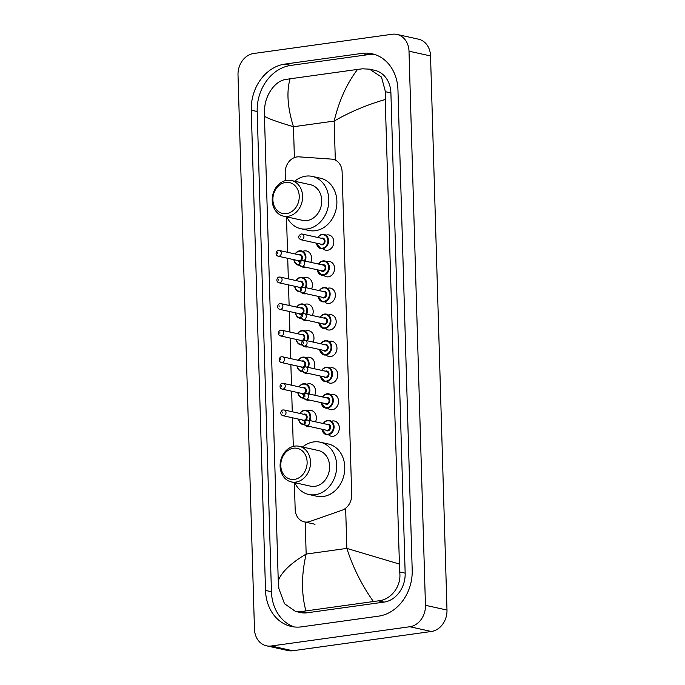 <?xml version="1.0" encoding="UTF-8"?>
<svg xmlns="http://www.w3.org/2000/svg" width="685" height="685" viewBox="0 0 685 685"><rect width="100%" height="100%" fill="white"/><g stroke="black" fill="none" stroke-linecap="round" stroke-linejoin="round"><path stroke-width="1.03" d="M332.242 421.027A7.783 6.413 102.4 0 1 332.627 420.958A7.783 6.413 102.4 0 1 334.528 421.027A7.783 6.413 102.4 0 1 339.298 428.878A7.783 6.413 102.4 0 1 333.081 436.311A7.783 6.413 102.4 0 1 331.172 436.234A7.783 6.413 102.4 0 1 329.1 435.283M331.454 394.449A7.783 6.413 102.4 0 1 331.831 394.38A7.783 6.413 102.4 0 1 333.741 394.449A7.783 6.413 102.4 0 1 338.51 402.3A7.783 6.413 102.4 0 1 332.293 409.733A7.783 6.413 102.4 0 1 330.384 409.656A7.783 6.413 102.4 0 1 328.312 408.705M330.667 367.871A7.783 6.413 102.4 0 1 331.043 367.802A7.783 6.413 102.4 0 1 332.953 367.871A7.783 6.413 102.4 0 1 337.722 375.722A7.783 6.413 102.4 0 1 331.506 383.155A7.783 6.413 102.4 0 1 329.596 383.078A7.783 6.413 102.4 0 1 327.524 382.127M329.879 341.293A7.783 6.413 102.4 0 1 330.256 341.224A7.783 6.413 102.4 0 1 332.165 341.293A7.783 6.413 102.4 0 1 336.934 349.144A7.783 6.413 102.4 0 1 330.709 356.577A7.783 6.413 102.4 0 1 328.809 356.5A7.783 6.413 102.4 0 1 326.728 355.549M329.091 314.715A7.783 6.413 102.4 0 1 329.468 314.646A7.783 6.413 102.4 0 1 331.377 314.715A7.783 6.413 102.4 0 1 336.147 322.567A7.783 6.413 102.4 0 1 329.922 329.999A7.783 6.413 102.4 0 1 328.021 329.922A7.783 6.413 102.4 0 1 325.94 328.971M328.303 288.128A7.783 6.413 102.4 0 1 328.68 288.068A7.783 6.413 102.4 0 1 330.59 288.137A7.783 6.413 102.4 0 1 335.35 295.988A7.783 6.413 102.4 0 1 329.134 303.421A7.783 6.413 102.4 0 1 327.233 303.344A7.783 6.413 102.4 0 1 325.152 302.393M327.507 261.55A7.783 6.413 102.4 0 1 327.892 261.49A7.783 6.413 102.4 0 1 329.793 261.559A7.783 6.413 102.4 0 1 334.563 269.41A7.783 6.413 102.4 0 1 328.346 276.843A7.783 6.413 102.4 0 1 326.445 276.766A7.783 6.413 102.4 0 1 324.365 275.815M326.719 234.972A7.783 6.413 102.4 0 1 327.105 234.912A7.783 6.413 102.4 0 1 329.005 234.981A7.783 6.413 102.4 0 1 333.775 242.833A7.783 6.413 102.4 0 1 327.558 250.265A7.783 6.413 102.4 0 1 325.649 250.188A7.783 6.413 102.4 0 1 323.577 249.237M307.865 410.717A8.28 6.824 102.4 0 1 309.2 410.375A8.28 6.824 102.4 0 1 311.23 410.452A8.28 6.824 102.4 0 1 315.528 421.823M310.177 426.618A8.28 6.824 102.4 0 1 309.68 426.704A8.28 6.824 102.4 0 1 307.659 426.635A8.28 6.824 102.4 0 1 304.722 424.974M307.077 384.139A8.28 6.824 102.4 0 1 308.413 383.797A8.28 6.824 102.4 0 1 310.433 383.874A8.28 6.824 102.4 0 1 314.74 395.245M309.38 400.04A8.28 6.824 102.4 0 1 308.892 400.126A8.28 6.824 102.4 0 1 306.871 400.057A8.28 6.824 102.4 0 1 303.926 398.396M306.289 357.561A8.28 6.824 102.4 0 1 307.625 357.219A8.28 6.824 102.4 0 1 309.646 357.296A8.28 6.824 102.4 0 1 313.944 368.667M308.592 373.462A8.28 6.824 102.4 0 1 308.104 373.548A8.28 6.824 102.4 0 1 306.075 373.479A8.28 6.824 102.4 0 1 303.138 371.818M305.501 330.983A8.28 6.824 102.4 0 1 306.829 330.641A8.28 6.824 102.4 0 1 308.858 330.718A8.28 6.824 102.4 0 1 313.156 342.089M307.805 346.884A8.28 6.824 102.4 0 1 307.317 346.97A8.28 6.824 102.4 0 1 305.287 346.901A8.28 6.824 102.4 0 1 302.35 345.24M304.705 304.405A8.28 6.824 102.4 0 1 306.041 304.063A8.28 6.824 102.4 0 1 308.07 304.14A8.28 6.824 102.4 0 1 312.369 315.511M307.017 320.306A8.28 6.824 102.4 0 1 306.529 320.392A8.28 6.824 102.4 0 1 304.5 320.323A8.28 6.824 102.4 0 1 301.563 318.662M303.917 277.827A8.28 6.824 102.4 0 1 305.253 277.485A8.28 6.824 102.4 0 1 307.282 277.562A8.28 6.824 102.4 0 1 311.581 288.933M306.229 293.728A8.28 6.824 102.4 0 1 305.741 293.814A8.28 6.824 102.4 0 1 303.712 293.737A8.28 6.824 102.4 0 1 300.775 292.084M303.13 251.249A8.28 6.824 102.4 0 1 304.465 250.907A8.28 6.824 102.4 0 1 306.495 250.984A8.28 6.824 102.4 0 1 310.793 262.355M305.442 267.15A8.28 6.824 102.4 0 1 304.953 267.236A8.28 6.824 102.4 0 1 302.924 267.159A8.28 6.824 102.4 0 1 299.987 265.506M294.379 482.591L295.166 509.297A14.599 12.03 -77.6 0 0 304.183 521.867A14.599 12.03 -77.6 0 0 309.86 521.49L342.072 510.222A14.599 12.03 -77.6 0 0 351.696 494.647L342.115 171.892A14.599 12.03 -77.6 0 0 333.107 159.331A14.599 12.03 -77.6 0 0 331.651 159.117L299.037 156.856A14.599 12.03 -77.6 0 0 296.913 156.933A14.599 12.03 -77.6 0 0 285.191 173.014L285.414 180.626M286.484 216.811L287.537 252.294M287.717 258.313L288.334 278.872M288.505 284.892L289.121 305.45M289.301 311.469L289.909 332.028M290.089 338.048L290.697 358.606M290.877 364.625L291.485 385.184M291.664 391.203L292.272 411.762M292.452 417.781L293.3 446.406M396.992 34.43L418.526 39.182A19.471 16.046 102.4 0 1 430.54 55.939L446.988 610.052A19.471 16.046 102.4 0 1 431.353 631.493L292.769 650.75A19.471 16.046 102.4 0 1 288.008 650.57L266.474 645.818A19.471 16.046 102.4 0 1 254.46 629.061L238.012 74.948A19.471 16.046 102.4 0 1 253.647 53.507L392.231 34.25A19.471 16.046 102.4 0 1 396.992 34.43A19.471 16.046 102.4 0 1 409.005 51.187L425.453 605.3A19.471 16.046 102.4 0 1 409.818 626.741L271.234 645.998A19.471 16.046 102.4 0 1 266.474 645.818M361.877 53.404L284.883 64.099A41.853 34.49 -77.6 0 0 251.267 110.199L265.515 590.427A41.853 34.49 -77.6 0 0 291.348 626.458A41.853 34.49 -77.6 0 0 301.588 626.843L378.582 616.149A41.853 34.49 -77.6 0 0 412.199 570.048L397.951 89.821A41.853 34.49 -77.6 0 0 372.118 53.79A41.853 34.49 -77.6 0 0 361.877 53.404L367.802 54.706L290.808 65.409A41.853 34.49 -77.6 0 0 257.183 111.509L271.44 591.737A41.853 34.49 -77.6 0 0 294.344 626.955M375.046 54.603A41.853 34.49 -77.6 0 0 367.802 54.706M295.492 611.422L300.621 612.561A26.278 21.655 -77.6 0 0 307.051 612.801L384.045 602.106A26.278 21.655 -77.6 0 0 405.16 573.157L390.904 92.929A26.278 21.655 -77.6 0 0 374.686 70.307L369.558 69.168L381.502 77.088L385.415 91.713L385.218 99.53L399.663 571.941C401.812 585.94 391.109 599.88 378.368 600.848L301.374 611.551L295.492 611.422L284.498 603.716L278.915 588.723L278.247 580.717C281.595 572.001 290.894 563.113 306.161 554.062C301.374 574.638 301.289 593.57 305.895 610.832M385.218 99.53C366.672 104.899 349.65 112.083 334.16 121.082C339.109 100.541 346.918 83.313 357.57 69.416L362.579 68.808L369.558 69.168M357.57 69.416L290.106 78.792C286.39 91.662 287.512 107.639 293.471 126.734C277.802 122.067 268.135 118.591 264.461 116.313L278.247 580.717M264.461 116.313L264.658 108.495C265.292 95.112 274.985 80.95 285.585 79.503L290.106 78.792M373.359 601.456C361.851 585.23 353.006 567.548 346.841 548.402L399.004 563.943M286.527 213.617A15.815 13.032 102.4 0 1 272.895 199.857A15.815 13.032 102.4 0 1 285.602 182.433A15.815 13.032 102.4 0 1 299.234 196.201A15.815 13.032 102.4 0 1 286.527 213.617M287.948 216.314A18.247 15.044 102.4 0 1 283.479 216.143A18.247 15.044 102.4 0 1 272.305 197.751A18.247 15.044 102.4 0 1 286.878 180.335A18.247 15.044 102.4 0 1 291.339 180.506A18.247 15.044 102.4 0 1 302.522 198.898A18.247 15.044 102.4 0 1 287.948 216.314M283.479 216.143L302.59 220.364A18.247 15.044 -77.6 0 0 307.06 220.536A18.247 15.044 -77.6 0 0 321.633 203.111A18.247 15.044 -77.6 0 0 310.459 184.719L291.339 180.506M294.696 181.242A26.766 22.057 102.4 0 1 305.741 176.156A26.766 22.057 102.4 0 1 312.291 176.405A26.766 22.057 102.4 0 1 328.68 203.376A26.766 22.057 102.4 0 1 307.308 228.927A26.766 22.057 102.4 0 1 300.758 228.679A26.766 22.057 102.4 0 1 286.835 216.888M312.291 176.405L320.366 178.186A26.766 22.057 102.4 0 1 336.755 205.157A26.766 22.057 102.4 0 1 315.383 230.708A26.766 22.057 102.4 0 1 308.832 230.46L300.758 228.679M294.413 479.397A15.815 13.032 102.4 0 1 280.781 465.637A15.815 13.032 102.4 0 1 293.488 448.221A15.815 13.032 102.4 0 1 307.12 461.981A15.815 13.032 102.4 0 1 294.413 479.397M295.834 482.094A18.247 15.044 102.4 0 1 291.365 481.932A18.247 15.044 102.4 0 1 280.191 463.539A18.247 15.044 102.4 0 1 294.764 446.115A18.247 15.044 102.4 0 1 299.234 446.286A18.247 15.044 102.4 0 1 310.408 464.678A18.247 15.044 102.4 0 1 295.834 482.094M291.365 481.932L310.476 486.144A18.247 15.044 -77.6 0 0 314.946 486.316A18.247 15.044 -77.6 0 0 329.519 468.891A18.247 15.044 -77.6 0 0 318.345 450.499L299.234 446.286M302.582 447.022A26.766 22.057 102.4 0 1 313.627 441.936A26.766 22.057 102.4 0 1 320.178 442.185A26.766 22.057 102.4 0 1 336.566 469.156A26.766 22.057 102.4 0 1 315.194 494.707A26.766 22.057 102.4 0 1 308.644 494.459A26.766 22.057 102.4 0 1 294.721 482.668M320.178 442.185L328.252 443.966A26.766 22.057 102.4 0 1 344.641 470.938A26.766 22.057 102.4 0 1 323.269 496.488A26.766 22.057 102.4 0 1 316.718 496.24L308.644 494.459M335.316 160.093L334.16 121.082L293.471 126.734L294.387 157.601M345.651 508.236L346.841 548.402L306.161 554.062L305.21 522.098M271.234 645.998L292.769 650.75M409.818 626.741L431.353 631.493M425.453 605.3L446.988 610.052M409.005 51.187L430.54 55.939M271.44 591.737L265.515 590.427M257.183 111.509L251.267 110.199M290.808 65.409L284.883 64.099M390.904 92.929L385.415 91.713M405.16 573.157L399.663 571.941M384.045 602.106L378.368 600.848M307.051 612.801L301.374 611.551M295.107 253.964A7.304 6.019 102.4 0 1 299.653 250.804A7.304 6.019 102.4 0 1 301.434 250.873A7.304 6.019 102.4 0 1 305.133 261.105M304.457 260.951A6.816 5.617 -77.6 0 0 304.491 254.049A6.816 5.617 -77.6 0 0 299.396 251.232A6.816 5.617 -77.6 0 0 295.269 253.998M298.814 254.786A3.408 2.808 102.4 0 1 299.491 254.589A3.408 2.808 102.4 0 1 302.427 257.551A3.408 2.808 102.4 0 1 299.696 261.302A3.408 2.808 102.4 0 1 297.555 260.488M298.694 260.737A2.92 2.406 -77.6 0 0 299.413 260.762A2.92 2.406 -77.6 0 0 301.742 257.98A2.92 2.406 -77.6 0 0 299.953 255.034L279.497 250.522A2.92 2.406 102.4 0 1 281.287 253.467A2.92 2.406 102.4 0 1 278.949 256.25A2.92 2.406 102.4 0 1 278.238 256.224L298.694 260.737M278.778 250.496A2.92 2.406 102.4 0 1 279.497 250.522L278.521 250.479C276.492 250.153 274.394 255.077 278.238 256.224M277.536 253.553L277.511 252.594L277.536 253.553M299.987 265.215A7.304 6.019 102.4 0 1 298.292 265.129A7.304 6.019 102.4 0 1 293.848 259.666M294.011 259.701A6.816 5.617 -77.6 0 0 299.679 264.675M295.894 280.542A7.304 6.019 102.4 0 1 300.441 277.382A7.304 6.019 102.4 0 1 302.222 277.451A7.304 6.019 102.4 0 1 305.921 287.683M305.245 287.529A6.816 5.617 -77.6 0 0 305.279 280.627A6.816 5.617 -77.6 0 0 300.184 277.81A6.816 5.617 -77.6 0 0 296.057 280.576M299.602 281.364A3.408 2.808 102.4 0 1 300.287 281.167A3.408 2.808 102.4 0 1 303.215 284.129A3.408 2.808 102.4 0 1 300.484 287.88A3.408 2.808 102.4 0 1 298.343 287.066M299.482 287.315A2.92 2.406 -77.6 0 0 300.201 287.34A2.92 2.406 -77.6 0 0 302.53 284.558A2.92 2.406 -77.6 0 0 300.741 281.612L280.285 277.1A2.92 2.406 102.4 0 1 282.074 280.045A2.92 2.406 102.4 0 1 279.745 282.828A2.92 2.406 102.4 0 1 279.026 282.802L299.482 287.315M279.574 277.074A2.92 2.406 102.4 0 1 280.285 277.1L279.309 277.057C277.279 276.731 275.182 281.655 279.026 282.802M278.324 280.131L278.298 279.172L278.324 280.131M300.775 291.793A7.304 6.019 102.4 0 1 299.08 291.707A7.304 6.019 102.4 0 1 294.636 286.244M294.798 286.279A6.816 5.617 -77.6 0 0 300.467 291.253M296.682 307.12A7.304 6.019 102.4 0 1 301.229 303.969A7.304 6.019 102.4 0 1 303.01 304.029A7.304 6.019 102.4 0 1 306.709 314.261M306.032 314.107A6.816 5.617 -77.6 0 0 306.067 307.205A6.816 5.617 -77.6 0 0 300.972 304.388A6.816 5.617 -77.6 0 0 296.845 307.154M300.39 307.942A3.408 2.808 102.4 0 1 301.075 307.745A3.408 2.808 102.4 0 1 304.012 310.707A3.408 2.808 102.4 0 1 301.272 314.458A3.408 2.808 102.4 0 1 299.131 313.644M300.27 313.893A2.92 2.406 -77.6 0 0 300.989 313.918A2.92 2.406 -77.6 0 0 303.318 311.136A2.92 2.406 -77.6 0 0 301.528 308.19L281.073 303.678A2.92 2.406 102.4 0 1 282.862 306.623A2.92 2.406 102.4 0 1 280.533 309.406A2.92 2.406 102.4 0 1 279.814 309.38L300.27 313.893M280.362 303.652A2.92 2.406 102.4 0 1 281.073 303.678L280.096 303.635C278.067 303.309 275.969 308.233 279.814 309.38M279.112 306.709L279.086 305.75L279.112 306.709M301.563 318.371A7.304 6.019 102.4 0 1 299.867 318.285A7.304 6.019 102.4 0 1 295.423 312.822M295.586 312.857A6.816 5.617 -77.6 0 0 301.254 317.831M297.478 333.698A7.304 6.019 102.4 0 1 302.017 330.547A7.304 6.019 102.4 0 1 303.806 330.607A7.304 6.019 102.4 0 1 307.496 340.839M306.82 340.685A6.816 5.617 -77.6 0 0 306.854 333.783A6.816 5.617 -77.6 0 0 301.76 330.966A6.816 5.617 -77.6 0 0 297.632 333.732M301.177 334.52A3.408 2.808 102.4 0 1 301.862 334.323A3.408 2.808 102.4 0 1 304.799 337.285A3.408 2.808 102.4 0 1 302.059 341.036A3.408 2.808 102.4 0 1 299.919 340.222M301.066 340.471A2.92 2.406 -77.6 0 0 301.777 340.496A2.92 2.406 -77.6 0 0 304.106 337.714A2.92 2.406 -77.6 0 0 302.325 334.768L281.86 330.256A2.92 2.406 102.4 0 1 283.65 333.201A2.92 2.406 102.4 0 1 281.321 335.984A2.92 2.406 102.4 0 1 280.602 335.958L301.066 340.471M281.15 330.23A2.92 2.406 102.4 0 1 281.86 330.256L280.884 330.213C278.855 329.887 276.757 334.811 280.602 335.958M279.9 333.287L279.874 332.328L279.9 333.287M302.35 344.949A7.304 6.019 102.4 0 1 300.655 344.872A7.304 6.019 102.4 0 1 296.22 339.4M296.374 339.435A6.816 5.617 -77.6 0 0 302.042 344.409M298.266 360.276A7.304 6.019 102.4 0 1 302.804 357.125A7.304 6.019 102.4 0 1 304.594 357.185A7.304 6.019 102.4 0 1 308.284 367.417M307.608 367.263A6.816 5.617 -77.6 0 0 307.642 360.361A6.816 5.617 -77.6 0 0 302.547 357.544A6.816 5.617 -77.6 0 0 298.42 360.31M301.965 361.098A3.408 2.808 102.4 0 1 302.65 360.901A3.408 2.808 102.4 0 1 305.587 363.863A3.408 2.808 102.4 0 1 302.847 367.614A3.408 2.808 102.4 0 1 300.706 366.8M301.854 367.049A2.92 2.406 -77.6 0 0 302.565 367.074A2.92 2.406 -77.6 0 0 304.893 364.292A2.92 2.406 -77.6 0 0 303.113 361.346L282.648 356.834A2.92 2.406 102.4 0 1 284.438 359.779A2.92 2.406 102.4 0 1 282.109 362.562A2.92 2.406 102.4 0 1 281.389 362.536L301.854 367.049M281.937 356.808A2.92 2.406 102.4 0 1 282.648 356.834L281.672 356.791C279.643 356.465 277.545 361.389 281.389 362.536M280.687 359.865L280.662 358.906L280.687 359.865M303.138 371.527A7.304 6.019 102.4 0 1 301.443 371.45A7.304 6.019 102.4 0 1 297.007 365.978M297.17 366.013A6.816 5.617 -77.6 0 0 302.839 370.987M299.054 386.854A7.304 6.019 102.4 0 1 303.592 383.703A7.304 6.019 102.4 0 1 305.382 383.763A7.304 6.019 102.4 0 1 309.072 393.995M308.396 393.841A6.816 5.617 -77.6 0 0 308.43 386.939A6.816 5.617 -77.6 0 0 303.335 384.122A6.816 5.617 -77.6 0 0 299.217 386.888M302.753 387.676A3.408 2.808 102.4 0 1 303.438 387.479A3.408 2.808 102.4 0 1 306.375 390.441A3.408 2.808 102.4 0 1 303.635 394.192A3.408 2.808 102.4 0 1 301.494 393.378M302.642 393.627A2.92 2.406 -77.6 0 0 303.352 393.652A2.92 2.406 -77.6 0 0 305.69 390.87A2.92 2.406 -77.6 0 0 303.9 387.924L283.444 383.412A2.92 2.406 102.4 0 1 285.225 386.357A2.92 2.406 102.4 0 1 282.896 389.14A2.92 2.406 102.4 0 1 282.186 389.114L302.642 393.627M282.725 383.386A2.92 2.406 102.4 0 1 283.444 383.412L282.46 383.369C280.43 383.043 278.333 387.967 282.186 389.114M281.484 386.443L281.449 385.484L281.484 386.443M303.926 398.105A7.304 6.019 102.4 0 1 302.231 398.028A7.304 6.019 102.4 0 1 297.795 392.556M297.958 392.591A6.816 5.617 -77.6 0 0 303.626 397.565M299.842 413.432A7.304 6.019 102.4 0 1 304.38 410.281A7.304 6.019 102.4 0 1 306.169 410.341A7.304 6.019 102.4 0 1 309.86 420.573M309.192 420.419A6.816 5.617 -77.6 0 0 309.218 413.517A6.816 5.617 -77.6 0 0 304.131 410.7A6.816 5.617 -77.6 0 0 300.004 413.466M303.541 414.254A3.408 2.808 102.4 0 1 304.226 414.057A3.408 2.808 102.4 0 1 307.163 417.019A3.408 2.808 102.4 0 1 304.423 420.77A3.408 2.808 102.4 0 1 302.282 419.956M303.429 420.205A2.92 2.406 -77.6 0 0 304.14 420.23A2.92 2.406 -77.6 0 0 306.478 417.448A2.92 2.406 -77.6 0 0 304.688 414.502L284.232 409.99A2.92 2.406 102.4 0 1 286.013 412.935A2.92 2.406 102.4 0 1 283.684 415.718A2.92 2.406 102.4 0 1 282.974 415.692L303.429 420.205M283.513 409.964A2.92 2.406 102.4 0 1 284.232 409.99L283.248 409.947C281.218 409.621 279.12 414.545 282.974 415.692M282.271 413.021L282.237 412.062L282.271 413.021M304.714 424.683A7.304 6.019 102.4 0 1 303.027 424.606A7.304 6.019 102.4 0 1 298.583 419.134M298.746 419.169A6.816 5.617 -77.6 0 0 304.414 424.143M317.729 237.481A7.304 6.019 102.4 0 1 322.275 234.321A7.304 6.019 102.4 0 1 324.056 234.39A7.304 6.019 102.4 0 1 328.526 241.745A7.304 6.019 102.4 0 1 322.695 248.715A7.304 6.019 102.4 0 1 320.914 248.646A7.304 6.019 102.4 0 1 316.47 243.184M316.633 243.218A6.816 5.617 -77.6 0 0 322.412 248.175A6.816 5.617 -77.6 0 0 327.892 240.666A6.816 5.617 -77.6 0 0 322.018 234.741A6.816 5.617 -77.6 0 0 317.891 237.515M321.436 238.294A3.408 2.808 102.4 0 1 322.113 238.097A3.408 2.808 102.4 0 1 325.05 241.06A3.408 2.808 102.4 0 1 322.318 244.819A3.408 2.808 102.4 0 1 320.178 243.997M300.861 239.733L321.316 244.254A2.92 2.406 -77.6 0 0 322.036 244.28A2.92 2.406 -77.6 0 0 324.365 241.488A2.92 2.406 -77.6 0 0 322.575 238.543L302.119 234.03A2.92 2.406 102.4 0 1 303.909 236.976A2.92 2.406 102.4 0 1 301.571 239.767A2.92 2.406 102.4 0 1 300.861 239.733C297.744 237.986 297.838 236.068 301.143 233.996L302.119 234.03A2.92 2.406 102.4 0 0 301.4 234.005M300.124 236.111L300.158 237.07L300.124 236.111M318.516 264.059A7.304 6.019 102.4 0 1 323.063 260.899A7.304 6.019 102.4 0 1 324.844 260.968A7.304 6.019 102.4 0 1 329.314 268.323A7.304 6.019 102.4 0 1 323.491 275.293A7.304 6.019 102.4 0 1 321.702 275.224A7.304 6.019 102.4 0 1 317.258 269.762M317.42 269.796A6.816 5.617 -77.6 0 0 323.2 274.753A6.816 5.617 -77.6 0 0 328.68 267.244A6.816 5.617 -77.6 0 0 322.806 261.319A6.816 5.617 -77.6 0 0 318.679 264.093M322.224 264.872A3.408 2.808 102.4 0 1 322.909 264.675A3.408 2.808 102.4 0 1 325.837 267.638A3.408 2.808 102.4 0 1 323.106 271.397A3.408 2.808 102.4 0 1 320.965 270.575M301.648 266.311L322.104 270.832A2.92 2.406 -77.6 0 0 322.823 270.858A2.92 2.406 -77.6 0 0 325.152 268.066A2.92 2.406 -77.6 0 0 323.363 265.121L302.907 260.608A2.92 2.406 102.4 0 1 304.697 263.554A2.92 2.406 102.4 0 1 302.359 266.345A2.92 2.406 102.4 0 1 301.648 266.311C298.532 264.564 298.626 262.646 301.931 260.574L302.907 260.608A2.92 2.406 102.4 0 0 302.188 260.583M300.921 262.689L300.946 263.648L300.921 262.689M323.851 287.477A7.304 6.019 102.4 0 1 325.632 287.546A7.304 6.019 102.4 0 1 330.101 294.901A7.304 6.019 102.4 0 1 324.279 301.871A7.304 6.019 102.4 0 1 322.489 301.802A7.304 6.019 102.4 0 1 318.046 296.34M319.304 290.637A7.304 6.019 102.4 0 1 323.74 287.494M318.208 296.374A6.816 5.617 -77.6 0 0 323.996 301.332A6.816 5.617 -77.6 0 0 329.468 293.822A6.816 5.617 -77.6 0 0 323.594 287.897A6.816 5.617 -77.6 0 0 319.467 290.671M323.012 291.45A3.408 2.808 102.4 0 1 323.697 291.253A3.408 2.808 102.4 0 1 326.634 294.216A3.408 2.808 102.4 0 1 323.894 297.975A3.408 2.808 102.4 0 1 321.753 297.153M302.436 292.889L322.892 297.41A2.92 2.406 -77.6 0 0 323.611 297.436A2.92 2.406 -77.6 0 0 325.94 294.644A2.92 2.406 -77.6 0 0 324.151 291.699L303.695 287.186A2.92 2.406 102.4 0 1 305.484 290.132A2.92 2.406 102.4 0 1 303.155 292.923A2.92 2.406 102.4 0 1 302.436 292.889C299.319 291.142 299.413 289.224 302.719 287.152L303.695 287.186A2.92 2.406 102.4 0 0 302.984 287.161M301.708 289.267L301.734 290.226L301.708 289.267M324.639 314.055A7.304 6.019 102.4 0 1 326.428 314.124A7.304 6.019 102.4 0 1 330.898 321.479A7.304 6.019 102.4 0 1 325.067 328.449A7.304 6.019 102.4 0 1 323.277 328.38A7.304 6.019 102.4 0 1 318.842 322.918M320.092 317.215A7.304 6.019 102.4 0 1 324.536 314.072M318.996 322.952A6.816 5.617 -77.6 0 0 324.784 327.909A6.816 5.617 -77.6 0 0 330.256 320.4A6.816 5.617 -77.6 0 0 324.382 314.475A6.816 5.617 -77.6 0 0 320.255 317.249M323.8 318.028A3.408 2.808 102.4 0 1 324.484 317.831A3.408 2.808 102.4 0 1 327.421 320.794A3.408 2.808 102.4 0 1 324.681 324.553A3.408 2.808 102.4 0 1 322.541 323.731M303.224 319.467L323.68 323.988A2.92 2.406 -77.6 0 0 324.399 324.014A2.92 2.406 -77.6 0 0 326.728 321.222A2.92 2.406 -77.6 0 0 324.938 318.285L304.483 313.764A2.92 2.406 102.4 0 1 306.272 316.71A2.92 2.406 102.4 0 1 303.943 319.501A2.92 2.406 102.4 0 1 303.224 319.467C300.107 317.72 300.201 315.802 303.506 313.73L304.483 313.764A2.92 2.406 102.4 0 0 303.772 313.739M302.496 315.845L302.522 316.804L302.496 315.845M320.888 343.793A7.304 6.019 102.4 0 1 325.426 340.633A7.304 6.019 102.4 0 1 327.216 340.702A7.304 6.019 102.4 0 1 331.686 348.057A7.304 6.019 102.4 0 1 325.854 355.027A7.304 6.019 102.4 0 1 324.065 354.958A7.304 6.019 102.4 0 1 319.63 349.496M319.784 349.53A6.816 5.617 -77.6 0 0 325.572 354.487A6.816 5.617 -77.6 0 0 331.043 346.978A6.816 5.617 -77.6 0 0 325.169 341.053A6.816 5.617 -77.6 0 0 321.042 343.827M324.587 344.606A3.408 2.808 102.4 0 1 325.272 344.409A3.408 2.808 102.4 0 1 328.209 347.372A3.408 2.808 102.4 0 1 325.469 351.131A3.408 2.808 102.4 0 1 323.329 350.309M304.012 346.045L324.476 350.566A2.92 2.406 -77.6 0 0 325.187 350.592A2.92 2.406 -77.6 0 0 327.516 347.8A2.92 2.406 -77.6 0 0 325.735 344.863L305.27 340.342A2.92 2.406 102.4 0 1 307.06 343.288A2.92 2.406 102.4 0 1 304.731 346.079A2.92 2.406 102.4 0 1 304.012 346.045C300.895 344.298 300.989 342.38 304.294 340.308L305.27 340.342A2.92 2.406 102.4 0 0 304.56 340.317M303.284 342.423L303.309 343.382L303.284 342.423M326.214 367.211A7.304 6.019 102.4 0 1 328.004 367.28A7.304 6.019 102.4 0 1 332.473 374.635A7.304 6.019 102.4 0 1 326.642 381.605A7.304 6.019 102.4 0 1 324.853 381.536A7.304 6.019 102.4 0 1 320.417 376.074M321.676 370.371A7.304 6.019 102.4 0 1 326.111 367.228M320.58 376.108A6.816 5.617 -77.6 0 0 326.36 381.065A6.816 5.617 -77.6 0 0 331.831 373.556A6.816 5.617 -77.6 0 0 325.957 367.631A6.816 5.617 -77.6 0 0 321.839 370.405M325.375 371.184A3.408 2.808 102.4 0 1 326.06 370.987A3.408 2.808 102.4 0 1 328.997 373.95A3.408 2.808 102.4 0 1 326.257 377.709A3.408 2.808 102.4 0 1 324.116 376.887M304.799 372.623L325.264 377.144A2.92 2.406 -77.6 0 0 325.974 377.17A2.92 2.406 -77.6 0 0 328.312 374.378A2.92 2.406 -77.6 0 0 326.522 371.441L306.058 366.92A2.92 2.406 102.4 0 1 307.848 369.866A2.92 2.406 102.4 0 1 305.519 372.657A2.92 2.406 102.4 0 1 304.799 372.623C301.691 370.876 301.777 368.958 305.082 366.886L306.058 366.92A2.92 2.406 102.4 0 0 305.347 366.895M304.072 369.001L304.097 369.96L304.072 369.001M322.464 396.949A7.304 6.019 102.4 0 1 327.002 393.789A7.304 6.019 102.4 0 1 328.791 393.858A7.304 6.019 102.4 0 1 333.261 401.213A7.304 6.019 102.4 0 1 327.43 408.183A7.304 6.019 102.4 0 1 325.649 408.114A7.304 6.019 102.4 0 1 321.205 402.652M321.368 402.686A6.816 5.617 -77.6 0 0 327.147 407.643A6.816 5.617 -77.6 0 0 332.619 400.134A6.816 5.617 -77.6 0 0 326.745 394.209A6.816 5.617 -77.6 0 0 322.626 396.983M326.163 397.762A3.408 2.808 102.4 0 1 326.848 397.565A3.408 2.808 102.4 0 1 329.785 400.528A3.408 2.808 102.4 0 1 327.045 404.287A3.408 2.808 102.4 0 1 324.904 403.465M305.596 399.201L326.051 403.722A2.92 2.406 -77.6 0 0 326.762 403.748A2.92 2.406 -77.6 0 0 329.1 400.956A2.92 2.406 -77.6 0 0 327.31 398.019L306.854 393.498A2.92 2.406 102.4 0 1 308.635 396.444A2.92 2.406 102.4 0 1 306.306 399.235A2.92 2.406 102.4 0 1 305.596 399.201C302.479 397.454 302.573 395.536 305.87 393.464L306.854 393.498A2.92 2.406 102.4 0 0 306.135 393.473M304.859 395.579L304.893 396.538L304.859 395.579M323.251 423.527A7.304 6.019 102.4 0 1 327.79 420.367A7.304 6.019 102.4 0 1 329.579 420.436A7.304 6.019 102.4 0 1 334.049 427.791A7.304 6.019 102.4 0 1 328.218 434.761A7.304 6.019 102.4 0 1 326.437 434.692A7.304 6.019 102.4 0 1 321.993 429.23M322.156 429.264A6.816 5.617 -77.6 0 0 327.935 434.221A6.816 5.617 -77.6 0 0 333.407 426.712A6.816 5.617 -77.6 0 0 327.541 420.787A6.816 5.617 -77.6 0 0 323.414 423.561M326.95 424.34A3.408 2.808 102.4 0 1 327.635 424.143A3.408 2.808 102.4 0 1 330.572 427.106A3.408 2.808 102.4 0 1 327.841 430.865A3.408 2.808 102.4 0 1 325.692 430.043M306.383 425.779L326.839 430.3A2.92 2.406 -77.6 0 0 327.55 430.326A2.92 2.406 -77.6 0 0 329.887 427.534A2.92 2.406 -77.6 0 0 328.098 424.597L307.642 420.076A2.92 2.406 102.4 0 1 309.423 423.022A2.92 2.406 102.4 0 1 307.094 425.813A2.92 2.406 102.4 0 1 306.383 425.779C303.267 424.032 303.361 422.114 306.657 420.042L307.642 420.076A2.92 2.406 102.4 0 0 306.923 420.051M305.647 422.157L305.681 423.116L305.647 422.157M335.308 159.81L333.107 159.331M315.023 524.265L304.183 521.867M301.434 250.873L297.847 251.352L295.029 253.947M293.771 259.649L294.833 262.629L298.292 265.129M302.222 277.451L298.634 277.93L295.817 280.525M294.559 286.227L295.62 289.216L299.08 291.707M303.01 304.029L299.422 304.508L296.605 307.103M295.346 312.805L296.408 315.794L299.867 318.285M303.806 330.607L300.21 331.086L297.393 333.681M296.143 339.383L297.204 342.372L300.655 344.872M304.594 357.185L300.998 357.664L298.189 360.259M296.93 365.961L297.992 368.95L301.443 371.45M305.382 383.763L301.785 384.242L298.977 386.837M297.718 392.539L298.78 395.528L302.231 398.028M306.169 410.341L302.582 410.82L299.765 413.415M298.506 419.117L299.568 422.106L303.027 424.606M320.914 248.646L316.393 243.166M317.652 237.464L319.475 235.469L322.215 234.321L324.056 234.39M321.702 275.224L317.181 269.744M318.439 264.042L320.263 262.047L323.003 260.899L324.844 260.968M322.489 301.802L317.968 296.322M319.227 290.62L321.059 288.625L323.8 287.477L325.632 287.546M323.277 328.38L318.756 322.9M320.015 317.198L321.847 315.203L324.587 314.055L326.428 314.124M324.065 354.958L319.552 349.478M320.811 343.776L322.635 341.781L325.375 340.633L327.216 340.702M324.853 381.536L320.34 376.056M321.599 370.354L323.423 368.367L326.163 367.211L328.004 367.28M325.649 408.114L321.128 402.634M322.387 396.932L324.21 394.945L326.95 393.789L328.791 393.858M326.437 434.692L321.916 429.212M323.174 423.51L324.998 421.523L327.738 420.367L329.579 420.436"/></g></svg>
